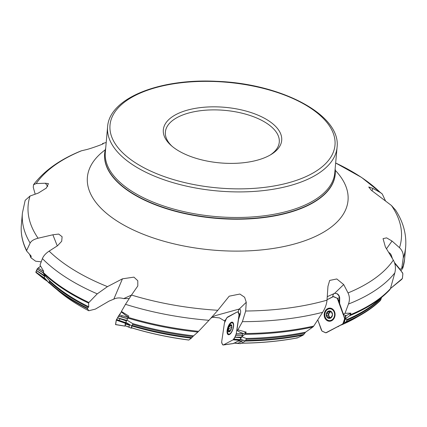 <?xml version="1.0" encoding="UTF-8"?>
<svg xmlns="http://www.w3.org/2000/svg" width="427" height="427" viewBox="0 0 427 427"><rect width="100%" height="100%" fill="white"/><g stroke="black" fill="none" stroke-linecap="round" stroke-linejoin="round"><path stroke-width="0.64" d="M400.91 270.803L402.768 268.188L404.588 259.098L405.65 247.196A192.38 90.316 -174.9 0 1 403.189 258.175L401.796 268.103L402.987 266.464L402.768 268.188A192.38 90.316 5.1 0 0 404.588 259.098M344.306 321.958L345.288 319.086L349.665 315.713L350.919 313.151L346.249 315.606M339.444 297.923L337.325 298.34M240.39 339.316L241.746 336.759L244.826 334.33L246.208 332.115L243.267 333.663A4.5 1.612 8.3 0 0 240.529 332.526L236.884 330.397L237.903 329.857L246.208 332.115M125.287 325.582L125.714 322.465L128.847 316.113L121.407 311.438L121.332 311.907L125.762 315.414A4.5 0.913 34.8 0 1 128.249 317.149M48.913 282.92L44.194 277.705L44.979 275.623L43.25 273.072L43.666 271.262L40.01 265.082L42.406 258.613C43.469 255.912 45.71 253.414 49.132 251.119A187.352 87.957 5.1 0 0 107.476 286.624L97.26 293.851A192.38 90.316 -174.9 0 1 42.406 258.613M346.302 321.664A185.638 87.151 5.1 0 0 380.761 299.823L381.482 297.646M345.288 319.086L346.986 319.615L346.089 322.294L345.881 322.556L344.253 322.113M380.761 299.823L380.174 300.677A185.291 86.991 -174.9 0 1 361.119 314.758A185.291 86.991 -174.9 0 1 346.116 322.22M341.509 324.899A179.639 84.332 5.1 0 0 356.145 317.629L361.119 314.758C368.65 310.413 375.061 305.668 380.361 300.523L380.174 300.677M241.372 343.148A179.639 84.332 5.1 0 0 297.656 337.821L303.143 335.131A185.291 86.991 -174.9 0 1 245.231 341.05M245.541 340.468A185.638 87.151 5.1 0 0 303.821 334.458L305.567 332.169L312.9 327.002A192.017 90.145 -174.9 0 1 244.826 334.33M297.656 337.821L296.914 337.725L297.656 337.821M241.746 336.759L246.528 338.584L245.279 340.976L240.332 339.433M303.821 334.458L303.143 335.131M131.751 327.642L131.804 325.945L132.973 323.794L132.664 323.581A185.969 87.305 5.1 0 0 193.586 335.846L197.861 332.057A192.017 90.145 -174.9 0 1 127.785 318.04M131.505 327.771A179.639 84.332 5.1 0 0 188.91 340.004L191.296 338.179A185.291 86.991 -174.9 0 1 131.804 325.945M132.05 325.438A185.638 87.151 5.1 0 0 191.83 337.656L193.586 335.846M191.83 337.656L191.296 338.179M129.087 298.532L123.681 298.622C119.95 297.555 116.656 297.731 113.79 299.151L109.093 301.083L95.365 309.111L88.821 310.733L87.359 308.652A185.291 86.991 -174.9 0 1 54.272 287.371A185.291 86.991 -174.9 0 1 49.308 282.936L49.447 280.592A185.969 87.305 5.1 0 0 88.731 306.741L88.56 303.074A192.017 90.145 -174.9 0 1 43.25 273.072M49.308 282.936L49.244 282.412A185.638 87.151 5.1 0 0 87.567 308.203L88.731 306.741M88.821 310.733L88.896 310.792C77.175 304.761 67.098 298.19 58.664 291.075A179.639 84.332 5.1 0 0 88.821 310.733M87.567 308.203L87.359 308.652M41.206 261.831L35.617 261.196L31.027 257.828L31.064 255.965L26.746 251.129L26.634 250.51L30.136 243.043A192.38 90.316 -174.9 0 1 22.412 212.993L21.35 224.896A192.38 90.316 5.1 0 0 26.634 250.51L26.746 251.129M30.76 255.629A185.606 87.135 -174.9 0 0 31.176 256.616L31.064 255.965M29.735 254.492A185.638 87.151 5.1 0 0 30.856 257.342L31.027 257.828M102.517 143.536L102.811 143.995M385.602 201.106L382.277 194.007L380.404 192.588A187.352 87.957 5.1 0 0 335.665 162.997L361.589 177.451L382.282 194.002M403.189 258.175C403.68 254.06 402.453 250.564 399.501 247.692A187.352 87.957 5.1 0 0 391.431 205.488L395.567 210.1M392.44 258.645L391.196 255.058A5.402 5.37 -162.5 0 0 388.714 252.416M350.337 314.763A192.38 90.316 5.1 0 0 390.406 288.705L394.81 272.906A192.38 90.316 -174.9 0 1 348.475 304.045L345.005 313.306L350.919 313.151M348.475 304.045C349.841 300.181 349.697 296.471 348.037 292.927A187.352 87.957 5.1 0 0 393.326 260.139C395.482 263.987 395.973 268.241 394.81 272.906M339.449 298.9A6.752 3.549 172.6 0 0 339.695 297.918L339.63 303.512L338.889 301.072L339.449 298.9L339.161 296.594L338.291 294.956L336.748 293.573L334.581 293.365L327.274 296.664M339.695 297.918A5.402 4.462 -86.2 0 0 336.748 293.573M245.434 333.54A192.38 90.316 5.1 0 0 313.738 326.079L322.641 312.308A192.38 90.316 -174.9 0 1 242.403 321.664L237.903 329.857M242.403 321.664L245.669 311.016A187.352 87.957 5.1 0 0 327.018 300.17C326.65 304.173 325.193 308.219 322.641 312.308M236.884 330.397L238.469 319.588L240.241 314.277A5.402 2.215 -71.7 0 0 240.241 309.644L240.027 309.319M240.241 309.644A5.402 2.215 -71.7 0 0 240.23 309.623L239.088 309.084L214.877 315.761L211.039 318.094M128.132 317.357A192.38 90.316 5.1 0 0 198.582 331.341L208.984 320.309A192.38 90.316 -174.9 0 1 125.495 304.312L121.407 311.438M125.495 304.312L131.495 295.046A187.352 87.957 5.1 0 0 217.834 310.285L208.984 320.309M43.234 272.389A192.38 90.316 5.1 0 0 88.917 302.476L97.26 293.851M22.412 212.993L25.172 200.343L30.034 196.02A187.352 87.957 5.1 0 0 38.104 238.223C33.957 239.264 31.304 240.871 30.136 243.043M225.013 321.205L219.51 317.896L212.384 317.208M342.913 323.655L343.687 323.239A185.291 86.991 -174.9 0 1 343.078 323.49M390.406 288.705L389.739 289.842A192.017 90.145 -174.9 0 1 384.898 294.577A192.017 90.145 -174.9 0 1 349.665 315.713M346.905 319.561A185.969 87.305 5.1 0 0 378.845 300.01L389.739 289.842M343.324 323.25L343.687 323.239M234.124 343.153A179.639 84.332 5.1 0 0 238.095 343.169L242.397 341.088A185.291 86.991 -174.9 0 1 238.01 341.098M238.095 343.169L233.532 343.212M313.738 326.079L312.9 327.002M238.592 340.527L242.397 341.088M125.042 325.721A179.639 84.332 5.1 0 0 128.927 326.97L129.498 325.246A185.291 86.991 -174.9 0 1 125.303 323.933M125.543 323.436A185.638 87.151 5.1 0 0 125.869 323.538L125.559 323.404M127.038 320.154L132.664 323.581M128.927 326.97L128.308 326.826M198.582 331.341L197.861 332.057M125.869 323.538L129.498 325.246M44.979 275.623L49.447 280.592M88.917 302.476L88.56 303.074M260.347 159.271A59.417 27.894 5.1 0 0 271.316 154.36A59.417 27.894 5.1 0 0 262.989 117.494A59.417 27.894 5.1 0 0 185.788 110.604A59.417 27.894 5.1 0 0 171.067 145.415A59.417 27.894 5.1 0 0 260.347 159.271M35.19 194.178L33.253 187.288L33.536 184.704C44.13 170.757 59.951 159.501 81.023 150.934L81.498 150.784A187.352 87.957 5.1 0 0 36.21 183.567L45.358 183.231L48.454 183.637L46.34 188.072L38.345 193.057L30.034 196.02M102.523 143.536L106.2 142.517A187.352 87.957 5.1 0 0 102.517 143.541L103.078 143.824M102.517 143.541L102.784 143.84C105.752 143.093 92.109 148.18 86.692 149.546L81.498 150.784M38.104 238.223L52.868 234.786L58.691 234.065L62.112 236.729L61.696 241.271L57.544 245.733L49.132 251.119M107.476 286.624L122.453 278.82L133.934 277.134L137.793 280.742L137.809 285.951L131.495 295.046M217.834 310.285L229.203 296.183L239.883 294.043L244.618 297.267L246.262 302.284L245.669 311.016M327.018 300.17L327.957 286.346L329.665 280.427L336.791 278.959L343.698 284.558L348.037 292.927M393.326 260.139L385.384 246.955L383.051 238.645L386.6 237.866L392.045 241.052L399.501 247.692M391.431 205.488L371.351 190.298L368.741 186.994L372.846 188.376L380.404 192.588M105.693 148.238A115.749 54.341 5.1 0 0 104.658 153.517A115.749 54.341 5.1 0 0 168.729 209.097A115.749 54.341 5.1 0 0 293.659 210.863A115.749 54.341 5.1 0 0 335.238 174.093A115.749 54.341 5.1 0 0 335.152 168.713M36.21 183.567L33.536 184.704M171.985 146.21A57.17 26.837 -174.9 0 1 165.388 132.007A57.17 26.837 -174.9 0 1 224.719 110.358A57.17 26.837 -174.9 0 1 279.274 142.175A57.17 26.837 -174.9 0 1 270.27 154.98M131.457 295.1L123.681 298.622M239.088 309.084L238.608 309.767L238.303 312.463M225.75 319.78L224.917 320.223A5.626 2.012 -171.7 0 0 225.424 320.415M224.549 321.061L225.024 320.81L224.917 320.223M334.229 293.482L333.3 294.315L332.601 296.76M345.005 313.306L343.383 314.176L344.744 315.291A4.5 1.164 -19.4 0 1 346.26 315.628A4.5 1.164 -19.4 0 1 346.265 315.654M339.63 303.512L343.383 314.176M401.796 268.103L399.912 269.586M394.436 262.488L400.158 269.437M45.358 183.231L47.781 186.439M52.868 234.786L57.282 245.904M122.453 278.82L113.79 299.151M44.178 277.534L48.913 282.765L49.692 280.897M48.913 282.765L52.073 285.466M127.118 326.447L131.335 328.203L131.649 327.867M125.239 325.833L124.994 326.089L115.536 324.52L116.256 320.117L125.335 323.271L125.8 322.289L131.767 325.876L132.973 323.794M131.767 325.876L125.714 322.465M131.329 328.187L131.681 326.057M235.362 343.223L240.46 343.628L245.098 341.184M337.495 326.788L345.881 322.556M227.634 329.975A5.909 2.423 108.3 0 1 232.331 322.865A5.909 2.423 108.3 0 1 232.784 329.238A5.909 2.423 108.3 0 1 228.626 334.085A5.909 2.423 108.3 0 1 227.634 329.975M231.797 325.892L230.452 324.814A3.774 1.548 108.3 0 1 231.77 325.726A3.774 1.548 108.3 0 1 231.829 326.436A3.774 1.548 108.3 0 1 231.263 329.212A3.774 1.548 108.3 0 1 230.35 330.92A3.774 1.548 108.3 0 1 229.432 331.784A3.774 1.548 108.3 0 1 228.114 330.872A3.774 1.548 108.3 0 1 228.626 327.386A3.774 1.548 108.3 0 1 230.452 324.814L228.626 327.386L228.642 328.374M231.754 325.646L231.829 326.73M231.007 325.139L230.452 324.814M230.511 330.685L229.432 331.784L229.246 331.09L229.972 331.331M229.619 331.662L228.114 330.872L228.696 328.384L231.253 329.228L231.68 327.797M228.675 331.171L228.114 330.872M231.952 327.648L229.358 326.788M230.169 325.582L231.818 326.127M228.461 330.002L230.516 330.679M330.103 308.79A5.909 4.884 93.8 0 1 334.592 315.003A5.909 4.884 93.8 0 1 329.329 320.581A5.909 4.884 93.8 0 1 325.214 317.106A5.909 4.884 93.8 0 1 330.103 308.79L331.528 308.886A5.909 4.884 93.8 0 1 332.654 309.127M331.902 320.586A5.909 4.884 93.8 0 1 330.749 320.672L329.329 320.581M330.744 311.336L330.023 311.801L328.16 311.224A3.774 3.117 93.8 0 1 331.256 311.603A3.774 3.117 93.8 0 1 332.468 315.041A3.774 3.117 93.8 0 1 330.578 318.099A3.774 3.117 93.8 0 1 327.482 317.72A3.774 3.117 93.8 0 1 326.271 314.283A3.774 3.117 93.8 0 1 328.16 311.224L326.97 313.482L328.651 313.594L329.276 313.087A2.904 2.402 93.8 0 1 331.24 311.881M331.219 311.571L330.557 311.529L331.256 311.603L332.302 314.123M332.339 314.139L332.468 315.041L330.578 318.099L329.281 317.56L328.064 317.998M329.121 311.352L328.721 311.086M330.578 318.099L329.879 317.992L330.674 318.046M328.448 317.816L327.482 317.72L326.65 315.217M326.788 315.217L328.464 315.323L326.74 315.211L326.271 314.283L326.97 313.482M331.074 317.683A2.904 2.402 93.8 0 1 330.888 317.667A2.904 2.402 93.8 0 1 328.977 315.975A2.904 2.402 93.8 0 1 329.276 313.087L329.564 311.689M327.797 312.062L329.484 312.174M328.464 315.323L328.977 315.975L329.057 317.565M328.454 313.583L328.304 315.313M327.301 316.802L328.987 316.914M329.281 317.56L331.064 317.704M401.401 271.396L402.874 273.648L402.383 278.489L390.443 288.577L401.604 279.488L402.426 278.383L402.885 273.771L402.431 272.677L394.692 263.24L401.401 271.396M338.99 300.854L337.944 299.434L344.322 317.565L345.651 315.809L345.464 315.281M344.322 317.565L344.53 319.038L343.831 321.2L345.165 319.444L345.854 317.325L345.651 315.809M327.52 308.684A6.581 5.439 -86.2 0 0 324.611 317.378A6.581 5.439 -86.2 0 0 329.761 321.248A6.581 5.439 -86.2 0 0 335.056 315.035A6.581 5.439 -86.2 0 0 330.615 308.187A6.581 5.439 -86.2 0 0 327.52 308.684M337.944 299.434L337.181 298.222L333.519 296.557L327.05 299.733L333.172 296.594L337.293 298.308L344.418 317.901L344.53 319.038L343.02 323.501L342.144 324.29L326.356 332.708L325.609 332.777L322.07 331.138L321.317 329.927L317.784 319.882L321.963 331.048L325.817 332.798L342.144 324.29L343.004 323.527L343.799 321.291L345.165 319.444M342.998 323.533L344.114 322.433L344.909 320.197M239.664 316.263L238.955 315.409L236.259 333.791L242.974 333.455M236.259 333.791L234.898 337.159L241.575 337.074L242.936 333.706M231.237 322.353A6.581 2.701 -71.7 0 0 227.175 330.103A6.581 2.701 -71.7 0 0 228.36 334.704A6.581 2.701 -71.7 0 0 232.912 329.281A6.581 2.701 -71.7 0 0 232.491 322.214A6.581 2.701 -71.7 0 0 231.237 322.353M232.87 343.575L223.508 344.888L233.094 339.828L239.462 340.335L241.575 337.074M233.489 343.484L239.462 340.335M233.094 339.828L234.855 337.239L241.223 337.746M240.059 314.934L237.855 311.934L237.182 311.977L226.828 317.747L224.431 323.074L221.736 341.456L221.698 342.721L222.248 343.831L222.878 344.968L223.508 344.888L222.926 344.984M237.839 311.913L240.139 314.646L237.802 311.886M238.415 312.986L240.043 314.977M238.955 315.409L239.008 314.219L238.442 313.034M115.621 324.611L116.384 319.748L121.353 311.929L119.309 314.859L128.137 317.346M116.256 320.117L118.535 316.017L127.598 318.569M117.5 317.789L126.878 320.431M124.994 326.089L125.335 323.271M117.457 317.864L126.536 321.013M119.309 314.859L118.541 316.012M47.461 281.324L44.194 279.178L35.927 272.437L37.181 268.909L40.624 266.133L38.142 268.007L43.581 271.487M44.194 279.178L35.836 272.122L37.181 268.909L43.159 272.736M36.476 270.494L44.878 275.869M36.167 272.725L44.381 278.564L44.162 277.625M46.532 280.293L44.381 278.564M36.45 270.558L44.659 276.392M38.142 268.007L37.186 268.909M47.477 281.334L44.355 279.279M236.393 332.863C235.8 335.889 234.695 338.211 233.094 339.828L223.508 344.888C222.355 344.797 221.762 343.65 221.736 341.456L224.431 323.074C225.184 320.437 226.241 318.425 227.596 317.031L237.182 311.977C238.33 312.057 238.923 313.199 238.955 315.409L236.393 332.863M118.631 320.939L120.131 318.788M121.481 316.845L121.839 316.338M381.204 298.292A185.606 87.135 -174.9 0 1 346.745 320.341M304.691 333.124A185.606 87.135 -174.9 0 1 246.16 339.284M246.283 338.462A185.969 87.305 5.1 0 0 305.567 332.169M192.833 336.593A185.606 87.135 -174.9 0 1 132.653 324.408M88.362 307.365A185.606 87.135 -174.9 0 1 49.633 281.489M390.726 255.768A6.752 1.932 142.3 0 0 391.196 255.058M107.599 126.851L105.32 152.418A115.189 54.08 5.1 0 0 169.081 207.725A115.189 54.08 5.1 0 0 293.402 209.486A115.189 54.08 5.1 0 0 334.779 172.898L337.063 147.331C341.29 114.943 281.382 83.628 216.879 81.338C159.789 78.264 109.349 98.002 107.599 126.851A115.189 54.08 5.1 0 0 171.366 182.158A115.189 54.08 5.1 0 0 295.681 183.92A115.189 54.08 5.1 0 0 337.063 147.331M294.427 181.027A112.936 53.023 5.1 0 0 261.57 87.946A112.936 53.023 5.1 0 0 111.527 136.368A112.936 53.023 5.1 0 0 294.427 181.027M335.296 170.352A130.833 61.419 -174.9 0 1 301.024 242.034A130.833 61.419 -174.9 0 1 133.235 229.918A130.833 61.419 -174.9 0 1 105.261 149.824M104.642 153.672A115.749 54.341 5.1 0 0 104.626 153.827A115.749 54.341 5.1 0 0 168.702 209.406A115.749 54.341 5.1 0 0 293.632 211.178A115.749 54.341 5.1 0 0 335.211 174.408A115.749 54.341 5.1 0 0 335.227 174.253M246.262 302.284L239.285 309.041M343.698 284.558L334.581 293.365M392.045 241.052L386.488 248.76M372.846 188.376L372.013 190.901M240.46 339.203L245.279 340.976M344.37 321.83L346.089 322.294M230.18 325.63L231.824 326.169M229.411 326.81L231.722 327.573M228.504 329.975L230.537 330.647M228.733 328.406L231.253 329.238M327.824 312.105L329.5 312.217M326.991 313.487L328.646 313.594M330.546 311.561L331.261 311.609M327.333 316.765L329.009 316.877M329.879 317.955L330.728 318.008M344.541 318.926L345.875 317.165M344.52 319.081L345.854 317.325M327.594 320.069A6.442 5.327 -86.2 0 0 330.306 321.184M331.149 308.321A6.442 5.327 -86.2 0 0 328.32 309.073M343.004 323.527L344.114 322.433M343.073 323.394L344.189 322.294M329.436 320.586A6.111 5.055 -86.2 0 0 331.331 320.874M332.126 308.764A6.111 5.055 -86.2 0 0 330.21 308.801M235.939 335.12L242.616 335.035M235.88 335.27L242.552 335.184M229.16 334.261A6.442 2.647 -71.7 0 0 229.336 334.571M233.19 322.903A6.442 2.647 -71.7 0 0 232.87 323.047M233.788 339.225L240.155 339.732M233.863 339.107L240.23 339.614M239.008 314.219L239.937 315.345M238.981 314.117L239.953 315.297M118.46 316.145L127.55 318.707M116.464 319.588L125.543 322.743M116.518 319.487L125.597 322.641M37.112 269.021L43.175 272.901M35.836 272.116L44.05 277.956M35.852 272.02L44.066 277.86M356.145 317.629L341.445 324.936M240.764 343.217C260.732 343.03 279.616 341.258 297.406 337.906M131.553 327.84C149.669 333.364 168.756 337.437 188.814 340.057M58.664 291.075L49.292 282.92M29.58 254.316L30.861 257.641M395.247 209.609C403.168 221.608 406.637 234.14 405.65 247.196M128.372 326.847L125.084 325.78M26.65 250.996C22.364 242.29 20.597 233.59 21.35 224.896M335.206 174.483L335.238 174.093M104.615 153.907L104.658 153.517M48.929 282.941L44.194 277.71M131.34 328.203L126.968 326.399M240.401 343.65L235.063 343.223M338.456 326.532L337.458 326.81M228.626 334.085L229.619 334.41M232.331 322.865L233.329 323.196M331.56 311.902L330.023 311.801M339.059 300.683L337.469 298.521M223.182 345L233.163 343.596M115.562 324.621L124.914 326.116"/></g></svg>

